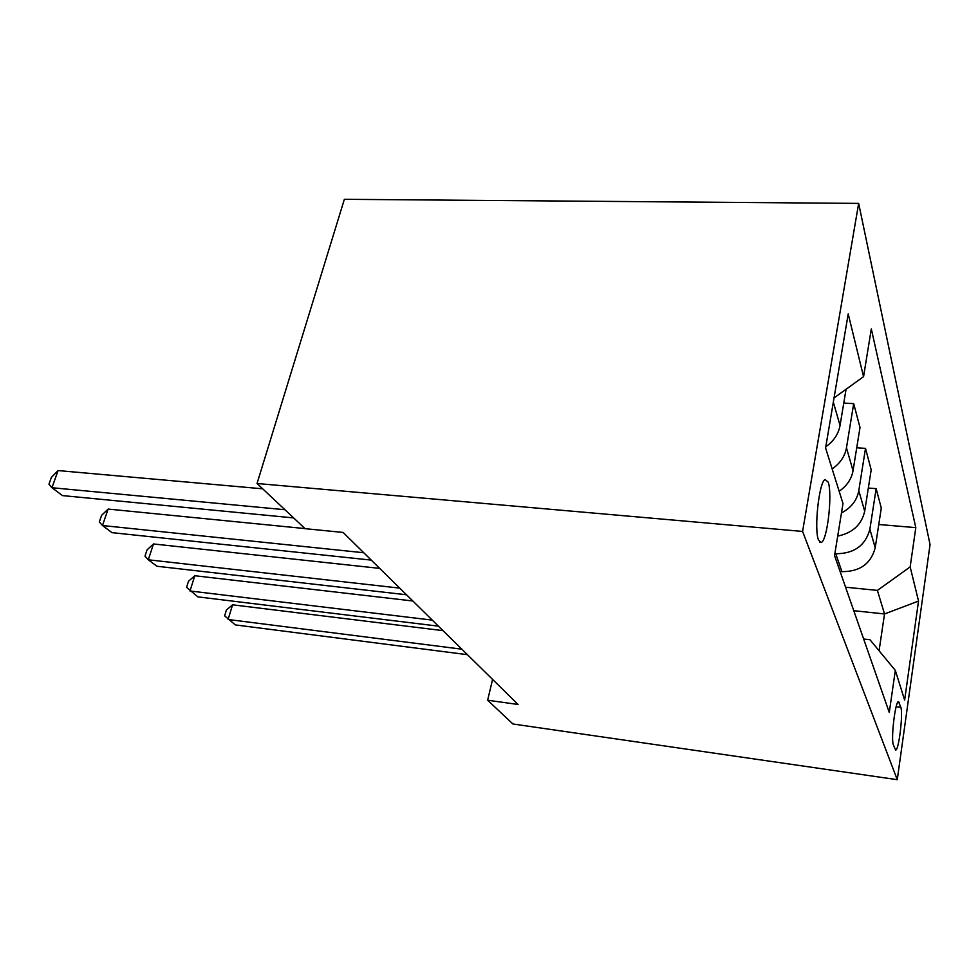 <?xml version="1.0" encoding="UTF-8"?>
<svg xmlns="http://www.w3.org/2000/svg" width="979" height="979" viewBox="0 0 979 979"><rect width="100%" height="100%" fill="white"/><g stroke="black" fill="none" stroke-linecap="round" stroke-linejoin="round"><path stroke-width="1.47" d="M818.53 540.102L821.259 542.476C827.316 540.787 832.652 494.028 828.197 482.17L825.089 479.477C819.056 481.864 813.879 529.504 818.53 540.102M802.584 531.438L257.036 483.504L344.363 199.312L858.656 203.399L930.05 544.605L897.266 779.688L802.584 531.438L858.656 203.399M492.584 679.414L487.64 700.218L518.075 704.476L343.115 532.441L305.093 528.672L257.036 483.504M900.827 707.315L898.538 701.649C895.393 700.377 890.719 739.169 893.362 744.848L895.601 750.024C898.71 751.358 903.323 713.495 900.827 707.315L896.14 706.716M879.081 650.754L884.526 613.955L877.392 590.398L910.164 566.914L915.806 527.632L871.31 328.944L863.564 376.658L834.035 397.927M910.164 566.914L918.535 601.082L904.633 700.107L895.32 670.395L869.964 639.728L863.649 639.018M863.564 376.658L848.206 313.941L825.591 448.003L842.992 503.512L834.549 555.607L889.275 712.467L895.32 670.395M487.64 700.218L512.923 723.983L897.266 779.688M853.761 610.7L884.526 613.955L918.535 601.082M845.562 587.204L877.392 590.398M840.08 571.467L841.928 571.638C859.856 571.712 870.943 563.757 875.214 547.775L881.284 508.04L876.156 488.643L868.324 488.056M834.854 553.649L835.723 553.735C854.092 553.722 865.473 545.56 869.878 529.223L876.156 488.643M915.806 527.632L878.763 524.499M832.138 468.904C840.104 463.434 844.877 456.398 846.468 447.819L853.688 403.642L843.763 403.079M853.688 403.642L860.003 427.505L853.039 470.691C851.522 479.074 846.884 485.927 839.15 491.25M841.463 512.947C851.155 507.844 856.931 500.428 858.791 490.675L865.509 448.37L856.735 447.795M865.509 448.37L871.188 469.834L864.702 511.222C861.618 524.695 852.623 532.992 837.706 536.1M825.799 446.767C833.704 441.15 838.452 434.064 840.043 425.486L846.064 389.263M442.973 630.635L232.574 604.814L228.107 619.487L461.843 649.187M232.574 604.814L226.43 609.99L224.644 615.84L235.339 624.908L467.436 654.682M412.82 600.984L194.797 575.738L189.987 590.973L432.29 620.123M194.797 575.738L188.506 581.257L186.585 587.327L197.88 596.884L438.421 626.156M379.668 568.383L153.483 543.957L148.294 559.792L399.75 588.122M153.483 543.957L147.058 549.855L144.99 556.158L148.294 559.792L156.946 566.254L406.518 594.779M305.007 528.587L108.118 509.068L102.489 525.527L363.76 552.743M108.118 509.068L101.559 515.382L99.32 521.942L102.489 525.527L112.01 532.649L371.261 560.11M262.69 488.815L58.079 470.569L51.948 487.726L284.95 509.729M58.079 470.569L51.397 477.373L48.95 484.201L51.948 487.726L62.472 495.594L293.639 517.903M835.723 553.735L841.928 571.638M869.878 529.223L875.214 547.775M858.791 490.675L864.702 511.222M846.468 447.819L853.039 470.691M833.325 402.136L840.043 425.486M897.657 702.457L899.322 702.677M819.925 542.354L821.259 542.476"/></g></svg>
